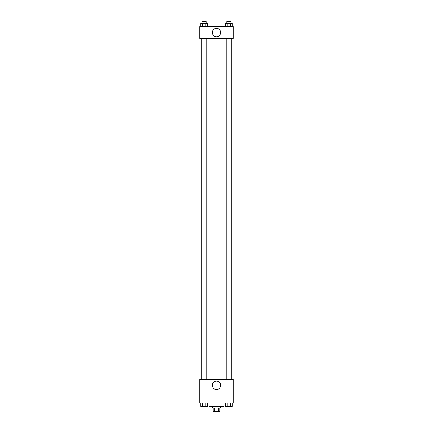 <?xml version="1.0" encoding="UTF-8"?>
<svg xmlns="http://www.w3.org/2000/svg" width="433" height="433" viewBox="0 0 433 433"><rect width="100%" height="100%" fill="white"/><g stroke="black" fill="none" stroke-linecap="round" stroke-linejoin="round"><path stroke-width="0.65" d="M218.654 407.989L218.654 411.35L213.139 411.35L213.139 407.989M218.654 411.35L219.861 411.35L219.861 407.989M220.7 406.311L220.7 407.989L212.3 407.989L212.3 406.311M214.346 407.989L214.346 411.35M208.939 402.95L208.939 406.311L224.061 406.311L224.061 402.95M233.295 402.95L199.705 402.95L199.705 379.432L233.295 379.432L233.295 402.95M216.5 389.527A4.211 4.211 0 0 1 212.852 383.205A4.211 4.211 0 0 1 220.148 383.205A4.211 4.211 0 0 1 216.5 389.527M231.217 38.445L231.217 379.432M226.762 379.432L226.762 38.445M206.238 38.445L206.238 379.432M233.295 38.445L199.705 38.445L199.705 26.689L233.295 26.689L233.295 38.445M220.711 32.567A4.211 4.211 0 0 1 214.395 36.215A4.211 4.211 0 0 1 214.395 28.919A4.211 4.211 0 0 1 220.711 32.567M232.256 26.689L232.256 23.328L225.469 23.328L225.469 26.689M230.562 23.328L230.562 26.689M227.168 23.328L227.168 26.689M226.762 23.328L226.762 21.65L230.962 21.65L230.962 23.328M207.531 26.689L207.531 23.328L200.744 23.328L200.744 26.689M205.832 23.328L205.832 26.689M202.438 23.328L202.438 26.689M202.038 23.328L202.038 21.65L206.238 21.65L206.238 23.328M232.256 402.95L232.256 406.311L225.469 406.311L225.469 402.95M230.562 402.95L230.562 406.311M227.168 402.95L227.168 406.311M230.962 406.311L226.762 406.322M207.531 402.95L207.531 406.311L200.744 406.311L200.744 402.95M205.832 402.95L205.832 406.311M202.438 402.95L202.438 406.311M206.238 406.311L202.038 406.322M201.783 38.445L201.783 379.432M230.962 379.432L230.962 38.445M202.038 38.445L202.038 379.432"/></g></svg>
